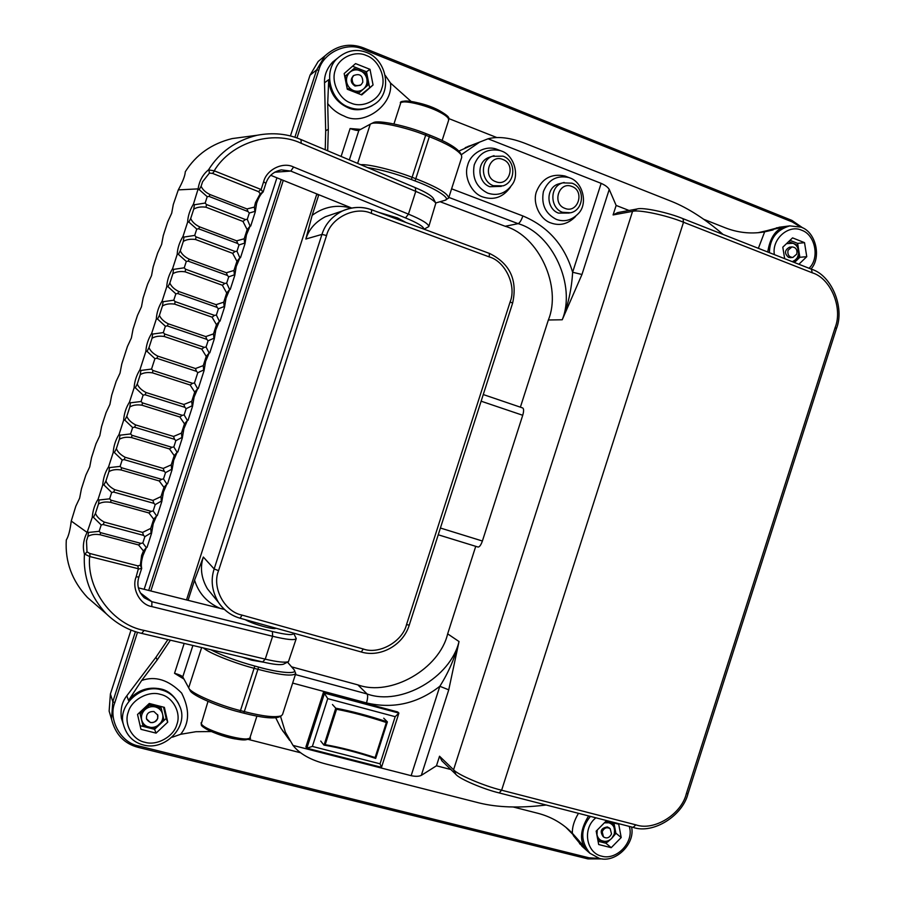 <?xml version="1.0" encoding="UTF-8"?>
<svg xmlns="http://www.w3.org/2000/svg" width="905" height="905" viewBox="0 0 905 905"><rect width="100%" height="100%" fill="white"/><g stroke="black" fill="none" stroke-linecap="round" stroke-linejoin="round"><path stroke-width="1.36" d="M800.224 226.827L792.271 221.951L363.437 49.402C347.407 41.313 322.893 52.66 318.786 70.296L296.953 137.99M283.276 180.378L150.83 590.976M137.503 632.29L114.822 702.619C107.808 719.441 121.078 743.175 138.884 746.014L589.031 857.804L599.382 858.404M602.198 858.902L587.877 858.89L138.137 747.349C124.223 743.729 115.354 734.328 111.519 719.158L112.82 701.703L135.422 631.633M148.703 590.445L281.251 179.552M294.883 137.288L316.626 69.889L324.963 55.861C336.909 45.25 349.794 42.614 363.595 47.931L791.943 220.424L802.78 227.913M324.16 56.517L318.187 61.461L310.019 75.217L290.415 135.999M276.919 177.81L144.167 589.313M131.033 630.038L110.399 693.988L109.132 711.092L111.439 718.853M157.606 714.645L157.719 718.525C154.144 723.74 150.445 723.989 146.655 719.294M602.198 831.718C604.201 827.804 606.859 826.797 610.185 828.697L611.52 833.935C609.495 837.872 606.814 838.867 603.477 836.91L602.198 831.718M788.017 250.312L791.898 246.929C795.834 247.212 797.475 249.588 796.807 254.045L792.871 257.439C788.979 257.111 787.361 254.735 788.017 250.312M352.135 77.921L353.697 75.545C359.805 73.215 362.826 75.466 362.781 82.276L361.106 84.753C355.043 86.937 352.056 84.651 352.135 77.921M153.941 711.534C148.725 711.353 146.237 713.751 146.474 718.74L150.388 722.552C155.705 722.699 158.171 720.256 157.809 715.199L153.941 711.534M161.237 708.242L149.416 705.21L140.23 713.807L142.9 725.425L154.732 728.412L163.873 719.826L161.237 708.242L160.728 707.077L148.94 704.045L146.203 706.364M149.416 705.21L148.94 704.045M142.379 709.939L139.777 712.608L142.9 725.425M140.23 713.807L139.777 712.608M159.404 724.339C162.289 721.443 163.364 718.084 162.651 714.26C161.644 710.516 159.235 708.083 155.422 706.941C151.52 706.092 148.013 707.02 144.913 709.724C142.017 712.631 140.931 716.013 141.655 719.837C142.673 723.593 145.094 726.036 148.918 727.145C152.821 727.982 156.316 727.043 159.404 724.339M353.821 75.443C350.02 79.244 350.427 82.774 355.02 86.032L360.303 85.308M347.215 88.826L345.257 76.235L354.16 68.463L344.76 76.506M347.701 88.498L353.561 90.579C357.294 91.891 360.643 91.337 363.629 88.916L358.991 92.944L353.561 90.579C349.918 88.995 347.622 86.213 346.683 82.231C346.038 78.203 347.113 74.866 349.918 72.196C352.916 69.787 356.287 69.233 360.009 70.556C363.652 72.162 365.925 74.957 366.853 78.916L367.837 85.172L363.629 88.916C366.423 86.258 367.498 82.932 366.853 78.916L365.439 72.954L354.16 68.463M358.12 93.498L358.991 92.944M789.714 247.144L789.613 247.156C784.533 250.029 784.183 253.434 788.538 257.371L790.585 257.642M793.153 262.009L799.058 256.138L797.305 245.176L793.04 243.275L786.558 243.615M788.594 241.669L793.04 243.275C796.061 244.622 797.905 247.065 798.606 250.617L798.583 254.181L797.362 257.586L795.687 259.724L792.373 261.703M792.871 257.439L790.45 257.654M609.54 828.233L607.413 826.944C601.033 828.03 599.596 831.22 603.081 836.503M597.538 838.516L596.191 831.118L598.68 844.523L611.214 847.68L621.203 837.532L618.715 824.206L606.203 820.982L596.157 831.152M611.588 822.374L613.318 823.765L605.377 821.819M613.318 823.765L615.264 834.184L611.678 838.415L607.447 842.114L598.069 839.772M597.232 830.066L596.983 834.682C597.753 838.053 599.721 840.213 602.877 841.152C606.112 841.831 609.054 840.915 611.678 838.415L614.28 834.116L614.619 829.24C613.861 825.88 611.904 823.72 608.748 822.769L604.37 822.837M769.408 252.676C769.759 238.716 776.558 229.78 789.805 225.877L801.083 227.155C815.891 231.929 821.683 257.359 810.993 269.034M631.577 826.978C635.491 843.901 615.423 863.37 599.359 858.393L589.924 853.268C580.252 841.141 580.41 828.856 590.411 816.389M809.036 268.265C819.885 258.31 815.36 234.814 801.751 230.266C788.662 224.044 771.524 239.124 774.386 254.633M595.909 817.803C581.994 828.46 586.293 853.132 601.735 856.175C616.701 860.644 634.597 841.831 629.224 826.378M588.601 815.925C579.981 829.976 579.223 841.198 586.327 849.58L578.148 839.783L565.761 827.204M573.284 835.507L582.763 846.944M780.314 227.098L766.659 230.741L785.427 226.703C775.97 228.886 770.076 237.325 767.745 252.02M758.107 232.698L766.659 230.741M758.367 248.332L764.668 231.827L763.141 232.087C750.302 234.056 737.677 232.63 725.267 227.811L703.83 219.338M513.214 807L537.921 813.301C549.969 816.434 560.5 822.159 569.517 830.462L572.356 833.256C572.118 827.204 574.155 820.552 578.476 813.324M578.148 839.783L572.356 833.256M764.668 231.827L773.13 229.915M798.866 264.26L806.762 256.681L804.522 242.653L792.554 237.879L782.802 247.189L784.669 258.672M794.42 262.507L799.862 257.292L797.633 243.388L804.522 242.653M797.633 243.388L789.986 240.345M799.862 257.292L806.762 256.681M615.23 833.81L615.864 833.177L621.203 837.532M615.864 833.177L613.952 822.973M598.058 841.254L605.954 843.245L611.214 847.68M605.954 843.245L607.119 842.057M385.259 75.42L390.474 83C393.551 105.082 363.561 126.677 344.16 116.066C337.622 113.476 332.135 109.324 327.701 103.577L328.311 129.234L327.678 150.784M242.235 657.143L251.816 660.22L263.955 662.268M414.943 187.505L399.433 180.977M161.203 689.825C169.789 692.031 176.011 697.608 179.891 706.567C189.032 726.715 164.823 751.173 143.42 744.985C133.126 742.326 126.429 735.414 123.329 724.226C117.605 705.029 141.7 683.603 161.203 689.825M366.627 52.49C387.102 59.775 392.849 92.796 374.693 104.052C366.186 109.562 357.611 110.625 348.979 107.254C329.929 101.055 322.666 70.341 337.723 58.067C346.773 50.386 356.412 48.531 366.627 52.49M144.958 742.281C156.837 746.071 173.828 736.534 176.86 724.475C181.475 712.812 172.731 696.737 160.4 694.373C148.59 690.436 131.349 699.904 128.272 712.111C123.6 723.909 132.594 740.064 144.958 742.281M350.993 103.068C362.339 108.362 378.743 100.512 381.786 88.441C386.333 76.959 378.12 59.379 366.333 55.499C355.043 50.08 338.402 57.83 335.325 70.047C330.721 81.654 339.16 99.346 350.993 103.068M470.792 145.513L467.953 146.44L470.792 145.513M458.959 151.045L474.48 144.099M440.09 201.725L505.16 226.261C538.939 235.888 562.005 286.84 548.351 319.985L520.386 407.171M475.736 546.337L447.658 633.862L459.027 641.543L448.744 689.836L421.311 775.37C418.891 776.501 415.497 776.603 411.153 775.676L439.83 686.284C448.688 672.268 455.091 657.358 459.027 641.543C450.611 677.46 400.983 706.251 367.091 693.965C367.984 695.459 367.781 698.445 366.491 702.925L292.654 683.083M440.407 528.022L482.399 541.009C480.974 545.002 479.537 547.016 478.078 547.05L438.246 534.787L478.078 547.05M482.399 541.009L522.728 415.271L481.132 401.198M522.604 407.94L522.739 407.974C523.882 408.834 523.882 411.277 522.728 415.271M291.625 666.861L357.837 684.87C390.949 696.907 439.445 668.897 447.658 633.862M282.473 730.584L284.317 732.914L282.473 730.584M286.568 736.059L280.878 728.095L275.776 717.835M337.192 58.486L332.61 62.106C326.852 68.542 324.148 75.443 324.522 82.808L325.687 130.806L328.311 129.234M318.085 194.439L316.467 195.107L316.841 193.942M325.234 149.766L325.687 130.806M316.467 195.107L186.509 599.925M170.378 640.174L157.221 659.903L155.943 657.268L167.889 639.586M155.943 657.268L126.824 695.775C122.017 701.816 120.218 709.328 121.417 718.299L123.284 724.079M360.71 164.687C369.025 163.975 394.919 170.536 412.522 177.459L416.21 178.862C437.511 187.233 448.314 193.636 448.62 198.093L461.72 157.357L461.505 155.253C457.613 149.8 447.013 143.669 429.739 136.825L426.063 135.388C405.576 127.005 375.745 120.727 370.96 123.815L358.776 130.388C357.147 130.671 354.251 130.06 350.111 128.544L360.654 129.37M496.755 137.526L448.801 118.578M410.994 101.349L390.474 83M318.798 194.733L312.146 215.367C323.922 206.668 336.965 204.247 351.287 208.093M435.712 202.969L444.943 200.31C451.742 198.919 435.905 188.534 415.078 180.955L411.39 179.552C395.338 173.511 380.767 169.529 367.69 167.629M372.713 122.956L373.369 122.661C377.985 119.686 406.537 125.682 426.142 133.725L429.818 135.15C446.357 141.7 456.505 147.606 460.26 152.843L461.505 155.253M327.701 103.577L328.719 79.674C329.793 93 336.264 102.367 348.154 107.774C354.964 110.93 362.928 110.274 372.023 105.783M183.953 679.067L174.541 673.297C178.873 674.519 181.611 675.684 182.731 676.804L188.907 688.253C190.627 693.106 218.965 705.38 240.9 710.719L244.735 711.715C263.14 716.409 275.369 717.756 281.41 715.776L282.564 714.43L295.743 673.467C293.016 676.521 280.55 675.175 258.332 669.428L254.52 668.399C234.87 663.342 208.399 652.878 203.546 648.003M220.141 608.364C207.222 602.753 198.693 593.352 194.564 580.162L188.07 600.32M157.221 659.903L141.678 680.47C155.332 675.707 168.647 679.893 181.622 693.049C189.88 709.441 189.564 723.186 180.672 734.283L195.91 731.715L211.261 731.557M248.004 739.351L300.539 752.756M194.564 580.162L203.331 557.05L214.157 568.951L321.965 234.395L305.845 239.033L312.146 215.367M178.59 703.604C173.76 695.232 167.832 690.357 160.807 688.976C147.968 686.386 137.209 690.221 128.51 700.47L141.678 680.47M180.672 734.283L172.403 737.19M281.41 715.776L278.978 717.009C273.163 718.932 261.432 717.654 243.807 713.163L239.972 712.167C218.987 707.065 191.86 695.3 190.186 690.617L188.67 687.857L201.645 647.561M210.786 649.711C222.449 655.763 237.121 661.216 254.814 666.057L258.626 667.087C279.656 673.037 298.469 674.417 294.114 669.779L287.496 662.143M294.114 669.779L295.743 673.467M448.62 198.093L444.943 200.31M164.382 707.359L149.28 703.479L137.537 714.464L140.954 729.317L156.079 733.129L167.742 722.156L164.382 707.359M361.751 94.923L373.064 84.98L369.998 69.346L355.563 63.599L344.172 73.554L347.294 89.244L361.751 94.923M140.117 725.686L154.574 729.328L166.135 718.468L167.742 722.156M166.135 718.468L163.556 707.144M154.574 729.328L156.079 733.129M361.106 94.674L373.064 84.98M369.545 87.253L366.491 71.767L369.998 69.346M366.491 71.767L352.554 66.223M439.536 756.218L453.575 769.759C457.478 774.646 484.028 786.015 501.63 790.212L635.864 824.84C654.066 831.333 681.442 814.274 686.341 793.685L835.157 327.474C843.053 307.96 830.688 278.186 812.204 272.778L683.513 222.245C666.849 215.311 638.67 209.349 632.561 211.363L613.092 214.938L617.629 212.607L637.233 208.953C642.776 207.121 668.094 212.449 683.049 218.693L811.434 269.204C831.548 275.097 844.987 307.508 836.401 328.707L688.06 793.481C682.732 815.869 652.958 834.433 633.138 827.385L499.153 792.916C483.349 789.16 459.525 778.933 455.973 774.476L441.866 760.811L439.536 756.218L436.47 765.788L450.871 769.522M421.311 775.37L436.47 765.788M280.505 716.24L285.392 732.213L293.028 745.415C299.634 753.854 310.664 760.076 326.128 764.058L479.311 802.984C497.388 807.407 518.984 808.165 544.109 805.258L546.156 805.009M293.028 745.415L411.153 775.676M629.054 210.48L616.147 205.435L613.092 214.938M616.147 205.435L609.235 189.428L581.96 274.486L562.231 319.77C568.227 304.623 571.689 288.786 572.627 272.258L601.146 183.364C605.207 185.152 607.9 187.177 609.235 189.428M601.146 183.364L488.055 138.793L479.605 142.119L461.256 154.755M723.061 234.429C705.131 219.044 688.105 208.082 671.963 201.566L525.488 143.522C510.669 137.707 498.191 136.135 488.055 138.793M581.96 274.486L572.627 272.258C564.63 245.266 548.045 226.499 522.886 215.956L451.606 188.817M366.491 702.925C393.121 709.147 417.567 703.592 439.83 686.284L448.744 689.836M142.832 542.955L144.868 536.654L143.533 535.375L103.136 524.527L101.202 524.945L99.131 531.337L100.5 532.638L140.942 543.385L142.832 542.955L146.339 547.695L143.454 550.964L138.544 544.934L100.184 534.765C95.161 533.927 91.066 534.493 87.887 536.439L86.495 540.919L86.993 551.824L89.753 553.464L137.82 565.863L140.343 565.218L141.633 555.353L143.454 550.964M146.339 547.695L142.99 555.455C141.338 560.908 140.909 565.195 141.7 568.329L138.906 576.983C136.519 584.8 138.307 591.734 144.257 597.775L151.904 601.712L272.416 631.52C286.659 634.937 293.718 635.48 293.593 633.138M153.171 510.94L155.196 504.639L153.873 503.338L113.611 492.06L111.688 492.467L109.629 498.847L110.998 500.182L151.282 511.348L153.171 510.94L156.61 515.884L153.714 519.176L148.873 512.931L110.67 502.365C105.715 501.551 101.654 502.094 98.487 503.995L95.455 513.384C96.892 516.846 99.844 519.742 104.301 522.095L142.583 532.412L150.739 528.396L153.714 519.176M156.61 515.884L153.228 523.746L151.554 533.35L147.029 547.367M163.5 478.926L165.525 472.636L164.201 471.313L124.098 459.616L122.175 460.012L120.105 466.392L121.474 467.727L161.622 479.322L163.5 478.926L166.871 484.085L163.963 487.388L159.19 480.94L121.134 469.978C116.179 469.175 112.118 469.729 108.939 471.641L105.908 481.03C107.356 484.469 110.308 487.365 114.765 489.696L152.911 500.408L160.988 496.607L163.963 487.388M166.871 484.085L163.454 492.037L161.803 501.574L157.289 515.579M173.828 446.934L175.853 440.644L174.529 439.31L134.573 427.183L132.65 427.556L130.591 433.936L131.949 435.294L171.95 447.308L173.828 446.934L177.12 452.296L174.224 455.622L169.518 448.959L131.587 437.59C126.632 436.81 122.56 437.375 119.392 439.287L116.349 448.676C117.808 452.115 120.761 454.989 125.218 457.308L163.228 468.428L171.249 464.842L174.224 455.622M177.12 452.296L173.681 460.351L172.052 469.797L167.538 483.813M184.145 414.954L186.17 408.664L184.858 407.307L145.038 394.761L143.126 395.112L141.067 401.492L142.424 402.872L182.278 415.305L184.145 414.954L187.38 420.52L184.473 423.857L179.835 416.99L142.04 405.225C137.085 404.456 133.012 405.033 129.834 406.956L126.802 416.334C128.25 419.762 131.214 422.624 135.682 424.931L173.556 436.448L181.498 433.076L184.473 423.857M187.38 420.52L183.907 428.665L182.301 438.043L177.787 452.048M194.462 382.973L197.776 372.702L196.476 371.322L156.814 358.301L154.913 358.64L151.542 369.059L152.888 370.462L192.595 383.313L194.462 382.973L197.629 388.754L194.711 392.114L190.152 385.021L152.493 372.86C147.526 372.113 143.454 372.702 140.275 374.625L137.243 384.014C138.691 387.431 141.655 390.281 146.135 392.566L183.862 404.478L191.736 401.322L194.711 392.114M197.629 388.754L194.123 396.99L192.55 406.288L188.036 420.293M206.069 347.022L208.093 340.744L206.793 339.352L167.278 325.913L165.377 326.219L163.319 332.599L164.665 334.002L204.213 347.339L206.069 347.022L209.157 353.029L206.238 356.412L201.747 349.092L164.246 336.479C159.269 335.744 155.196 336.343 152.017 338.278L148.986 347.656C150.445 351.061 153.409 353.9 157.889 356.163L195.469 368.539L203.263 365.62L206.238 356.412M209.157 353.029L205.616 361.378L204.066 370.586L198.274 388.55M216.374 315.076L218.399 308.797L217.098 307.383L177.742 293.525L175.842 293.82L173.783 300.189L175.118 301.614L214.53 315.381L216.374 315.076L219.395 321.286L216.465 324.68L212.053 317.157L174.688 304.137C169.71 303.424 165.626 304.035 162.448 305.981L159.416 315.347C160.875 318.752 163.85 321.569 168.33 323.82L205.774 336.592L213.501 333.888L216.465 324.68M219.395 321.286L215.831 329.737L214.304 338.866L209.79 352.848M226.68 283.141L228.705 276.862L227.415 275.437L188.195 261.149L186.306 261.432L184.247 267.801L185.582 269.238L224.836 283.423L226.68 283.141L229.632 289.555L226.703 292.971L222.347 285.233L185.129 271.817C180.14 271.115 176.068 271.749 172.878 273.695L169.846 283.061C171.317 286.455 174.28 289.261 178.771 291.501L216.08 304.668L223.727 302.18L226.703 292.971M229.632 289.555L226.035 298.096L224.542 307.146L220.028 321.139M236.986 251.217L239.011 244.938L237.721 243.502L198.648 228.795L196.758 229.055L194.711 235.413L196.034 236.884L235.142 251.477L236.986 251.217L239.87 257.834L236.929 261.274L232.653 253.321L195.559 239.508C190.57 238.83 186.487 239.463 183.308 241.42L180.276 250.787C181.735 254.158 184.722 256.963 189.213 259.181L226.386 272.744L233.965 270.471L236.929 261.274M239.87 257.834L236.239 266.477L234.768 275.448L230.255 289.43M247.28 219.304L249.305 213.026L248.027 211.566L209.078 196.43L207.211 196.679L205.164 203.048L206.476 204.53L245.447 219.553L247.28 219.304L250.097 226.126L247.156 229.587L242.947 221.42L205.989 207.211C201.001 206.544 196.917 207.188 193.727 209.157L190.695 218.512C192.165 221.883 195.141 224.678 199.643 226.872L236.68 240.843L244.192 238.784L247.156 229.587M250.097 226.126L246.443 234.859L244.995 243.762L240.481 257.733M261.126 189.518L263.627 181.781C266.523 169.54 282.982 161.531 293.582 167.018L408.449 214.134C421.911 219.734 428.687 223.886 428.778 226.601L435.825 203.195C433.597 200.005 426.911 196.057 415.768 191.374L301.229 143.318C272.993 129.596 231.013 142.289 214.202 170.807L261.126 189.518L262.846 192.086L260.221 193.704L258.57 191.656L212.505 173.375L209.394 173.104L202.584 181.735L201.102 186.238C202.562 189.609 205.548 192.38 210.051 194.575L246.975 208.942L254.407 207.098L255.493 202.505L260.221 193.704M262.846 192.086L263.129 191.973C260.64 194.134 258.479 197.89 256.635 203.263L255.21 212.075L250.708 226.046M242.766 137.175L232.132 138.589C211.6 143.68 195.989 154.732 185.287 171.758C185.084 175.728 182.742 181.769 178.296 189.88L173.296 204.519L171.701 213.207L167.685 221.906L163.251 235.628L161.622 244.395L157.628 253.027L153.194 266.749L151.542 275.584L147.572 284.147L143.137 297.881L141.463 306.795L137.515 315.291L133.069 329.024L131.372 338.006L127.447 346.434L121.745 364.07L120.026 373.143L116.123 381.491L111.677 395.236L109.935 404.377L106.043 412.657L101.598 426.402L99.833 435.633L95.964 443.835L91.529 457.591L89.731 466.89L85.885 475.035L81.439 488.791L79.629 498.157L75.805 506.234L71.246 521.054C70.138 530.183 68.486 536.484 66.303 539.968C64.945 561.666 72.004 580.852 87.491 597.526L95.104 604.11M378.381 212.268L397.521 217.913L406.04 222.517M275.935 628.217C275.143 628.952 271.772 628.59 265.81 627.131C256.545 624.688 249.656 622.188 245.153 619.631M151.814 606.588C139.981 604.778 131.338 588.51 136.146 576.836L138.375 568.747L89.64 556.507C86.541 589.641 113.159 624.857 144.133 630.412L265.244 659.145C277.281 661.985 285.03 662.822 288.469 661.646L296.252 638.579C294.691 640.469 286.806 639.699 272.609 636.272L151.814 606.588L151.904 601.712L140.241 592.82M288.469 661.646L283.582 664.146C280.437 665.232 273.457 664.496 262.631 661.951L141.689 633.398C128.702 630.468 116.915 623.941 106.315 613.805C90.296 596.531 83 576.609 84.425 554.007C82.412 547.152 83.305 539.957 87.106 532.434L92.265 517.355C92.83 510.409 94.776 504.368 98.113 499.232L102.729 484.944C103.261 478.112 105.206 472.071 108.577 466.844L113.193 452.557C113.691 445.826 115.636 439.785 119.041 434.457L123.646 420.18C124.121 413.551 126.067 407.51 129.494 402.08L134.11 387.815C134.54 381.277 136.485 375.247 139.947 369.726L145.863 351.411C146.259 344.997 148.205 338.968 151.701 333.334L156.305 319.069C156.678 312.757 158.624 306.738 162.153 301.003L166.758 286.749C167.086 280.527 169.031 274.509 172.595 268.672L177.188 254.429C177.493 248.321 179.439 242.291 183.025 236.363L187.629 222.121C187.901 216.114 189.835 210.096 193.466 204.066L198.116 188.885C199.372 180.728 202.833 174.394 208.489 169.88C219.61 152.097 235.809 140.558 257.099 135.264C272.925 132.322 287.552 133.748 300.969 139.551L415.259 187.64C425.271 191.871 431.289 195.435 433.314 198.353L435.825 203.195M224.417 609.438L138.363 587.854M423.857 229.112C423.857 226.714 417.737 222.981 405.519 217.924L290.799 171.079L281.353 169.869C273.491 171.565 268.344 176.068 265.912 183.353L263.129 191.973M270.719 175.299L351.694 208.026M428.778 226.601L424.072 229.191M293.582 633.138L296.252 638.579M141.7 568.329L138.657 569.064M89.64 556.507L84.425 554.007M208.489 169.88L214.202 170.807M151.554 533.35L151.112 532.909L144.868 536.654M161.803 501.574L161.373 501.11L155.196 504.639M172.052 469.797L171.633 469.31L165.525 472.636M182.301 438.043L181.894 437.522L175.853 440.644M192.55 406.288L192.143 405.757L186.17 408.664M204.066 370.586L203.67 370.021L197.776 372.702M214.304 338.866L213.919 338.278L208.093 340.744M224.542 307.146L224.157 306.535L218.399 308.797M234.768 275.448L234.395 274.815L228.705 276.862M244.995 243.762L244.622 243.106L239.011 244.938M255.21 212.075L254.859 211.397L249.305 213.026M193.466 204.066L194.417 204.756L205.164 203.048M207.211 196.679L199.213 189.643L198.105 189.677M183.025 236.363L183.987 237.065L194.711 235.413M196.758 229.055L188.84 222.042L187.629 222.121M172.595 268.672L173.545 269.385L184.247 267.801M186.306 261.432L178.398 254.362L177.188 254.429M162.153 301.003L163.104 301.716L173.783 300.189M175.842 293.82L167.957 286.681L166.758 286.749M151.701 333.334L152.651 334.058L163.319 332.599M165.377 326.219L157.515 319.024L156.305 319.069M139.947 369.726L140.897 370.45L151.542 369.059M154.913 358.64L147.062 351.366L145.863 351.411M129.494 402.08L130.444 402.815L141.067 401.492M143.126 395.112L135.298 387.77L134.11 387.815M119.041 434.457L119.98 435.203L130.591 433.936M132.65 427.556L124.845 420.146L123.646 420.18M108.577 466.844L109.516 467.591L120.105 466.392M122.175 460.012L114.381 452.534L113.193 452.557M98.113 499.232L99.052 499.99L109.629 498.847M111.688 492.467L103.917 484.933L102.729 484.944M87.627 531.699L88.498 532.445L99.131 531.337M101.202 524.945L93.453 517.343L92.265 517.355M258.57 191.656L260.719 189.609M212.505 173.375L214.417 171.192M254.859 211.397L254.407 207.098M209.394 173.104L208.987 170.411M248.027 211.566L246.975 208.942M201.102 186.238L199.213 189.643M209.078 196.43L210.051 194.575M242.947 221.42L245.447 219.553M205.989 207.211L206.476 204.53M244.622 243.106L244.192 238.784M193.727 209.157L194.417 204.756M237.721 243.502L236.68 240.843M190.695 218.512L188.84 222.042M198.648 228.795L199.643 226.872M232.653 253.321L235.142 251.477M195.559 239.508L196.034 236.884M234.395 274.815L233.965 270.471M183.308 241.42L183.987 237.065M227.415 275.437L226.386 272.744M180.276 250.787L178.398 254.362M188.195 261.149L189.213 259.181M222.347 285.233L224.836 283.423M185.129 271.817L185.582 269.238M224.157 306.535L223.727 302.18M172.878 273.695L173.545 269.385M217.098 307.383L216.08 304.668M169.846 283.061L167.957 286.681M177.742 293.525L178.771 291.501M212.053 317.157L214.53 315.381M174.688 304.137L175.118 301.614M213.919 338.278L213.501 333.888M162.448 305.981L163.104 301.716M206.793 339.352L205.774 336.592M159.416 315.347L157.515 319.024M167.278 325.913L168.33 323.82M201.747 349.092L204.213 347.339M164.246 336.479L164.665 334.002M203.67 370.021L203.263 365.62M152.017 338.278L152.651 334.058M196.476 371.322L195.469 368.539M148.986 347.656L147.062 351.366M156.814 358.301L157.889 356.163M190.152 385.021L192.595 383.313M152.493 372.86L152.888 370.462M192.143 405.757L191.736 401.322M140.275 374.625L140.897 370.45M184.858 407.307L183.862 404.478M137.243 384.014L135.298 387.77M145.038 394.761L146.135 392.566M179.835 416.99L182.278 415.305M142.04 405.225L142.424 402.872M181.894 437.522L181.498 433.076M129.834 406.956L130.444 402.815M174.529 439.31L173.556 436.448M126.802 416.334L124.845 420.146M134.573 427.183L135.682 424.931M169.518 448.959L171.95 447.308M131.587 437.59L131.949 435.294M171.633 469.31L171.249 464.842M119.392 439.287L119.98 435.203M164.201 471.313L163.228 468.428M116.349 448.676L114.381 452.534M124.098 459.616L125.218 457.308M159.19 480.94L161.622 479.322M121.134 469.978L121.474 467.727M161.373 501.11L160.988 496.607M108.939 471.641L109.516 467.591M153.873 503.338L152.911 500.408M105.908 481.03L103.917 484.933M113.611 492.06L114.765 489.696M148.873 512.931L151.282 511.348M110.67 502.365L110.998 500.182M151.112 532.909L150.739 528.396M98.487 503.995L99.052 499.99M143.533 535.375L142.583 532.412M95.455 513.384L93.453 517.343M103.136 524.527L104.301 522.095M87.887 536.439L88.498 532.445M100.5 532.638L100.184 534.765M86.993 551.824L85.183 553.826M140.942 543.385L138.544 544.934M89.753 553.464L90.036 556.315M137.82 565.863L138.375 568.747M141.531 568.057L140.343 565.218M312.383 746.421L306.852 748.186L305.901 746.897L323.538 692.02L397.68 711.941L398.901 713.095L381.503 767.316L306.852 748.186L324.544 693.14L398.901 713.095L395.18 716.681L327.734 698.637L312.383 746.421L380.055 763.809L395.18 716.681M327.734 698.637L323.538 692.02M380.055 763.809L381.503 767.316M387.351 721.952L375.654 758.413C357.147 752.259 339.941 747.824 324.047 745.098L335.766 708.185C351.638 711.194 368.844 715.776 387.397 721.918L383.731 718.197M320.732 741.059L323.82 744.985M375.688 758.401L387.397 721.907L386.367 722.507C368.493 716.624 351.898 712.212 336.558 709.271L335.766 708.185M332.463 704.531L335.665 708.106M324.194 745.109C340.065 747.847 357.215 752.27 375.62 758.39L375.111 757.564L386.367 722.507M324.047 745.098L325.178 744.679C340.597 747.36 357.249 751.659 375.111 757.564M487.738 193.138C476.415 187.335 471.912 177.912 474.243 164.846C479.073 152.866 487.716 148.103 500.182 150.581L501.28 150.977C513.474 154.665 519.708 174.337 512.445 184.224C505.952 193.365 497.705 196.328 487.738 193.138M510.499 187.03C503.203 197.222 493.972 200.537 482.818 196.973C471.652 193.546 463.518 176.848 467.659 165.264C470.306 153.488 485.566 144.811 496.766 149.257L499.006 150.128M501.268 186.362L489.797 186.724C477.738 182.561 476.098 162.119 488.666 157.527L490.533 156.882M556.417 219.417C545.387 213.727 541.054 204.44 543.419 191.543C548.272 179.699 556.756 175.027 568.86 177.538L569.754 177.866C583.046 182.154 588.182 204.055 578.295 213.637C571.689 220.334 564.392 222.257 556.417 219.417M575.557 216.499C568.148 224.01 559.969 226.171 551.009 222.992C540.115 219.666 532.276 203.161 536.416 191.736C541.857 178.443 551.383 173.217 564.969 176.023L566.779 176.724M569.222 213.048L558.442 213.094C546.122 208.84 545.387 187.471 558.77 183.873L560.24 183.5M110.399 693.988L112.82 701.703L114.822 702.619M318.786 70.296L316.626 69.889L310.019 75.217M792.271 221.951L791.943 220.424M363.437 49.402L363.595 47.931M587.877 858.89L589.031 857.804M138.137 747.349L138.884 746.014M439.853 112.22C426.266 104.89 400.666 99.052 400.587 103.374C397.612 98.758 423.121 101.484 439.626 110.761C452.998 118.589 447.523 118.306 448.688 120.094C448.971 118.057 446.029 115.433 439.853 112.22M402.68 102.174C403.517 98.521 427.058 104.007 439.389 110.693M208.003 701.386L201.306 723.729C203.942 730.573 249.712 743.571 250.097 737.304L256.907 716.138M248.015 738.627C245.9 743.865 204.722 731.828 202.324 725.618M785.427 226.703L776.377 227.868M586.327 849.58L579.528 843.596M341.117 156.441L350.111 128.544M358.878 130.343L349.341 159.914M357.633 163.398L370.292 124.121M328.719 79.674L324.522 82.808M174.541 673.297L184.168 643.432M242.008 615.095L240.176 618.206C231.578 615.943 224.338 610.671 218.456 602.379C211.928 591.169 210.503 580.026 214.157 568.951L218.569 570.659C211.566 587.492 224.508 611.791 242.008 615.095L363.244 648.987C379.048 654.892 402.555 641.566 406.515 624.631L510.137 301.897C516.744 285.889 505.431 261.364 489.209 256.896L371.367 213.365C355.28 205.786 330.687 217.834 326.558 235.526L218.569 570.659M203.331 557.05C199.858 567.571 201.238 578.171 207.449 588.861L218.456 602.379C223.795 610.298 231.058 615.592 240.266 618.273L361.152 651.951M128.51 700.47L126.824 695.775M192.878 645.491L182.765 676.872M326.558 235.526L321.965 234.395C325.121 224.248 331.965 216.419 342.497 210.922C352.826 206.679 362.543 206.317 371.672 209.836L371.367 213.365M489.22 253.343L371.808 209.836C361.864 206.317 352.09 206.679 342.497 210.922L325.404 216.714C315.359 221.951 308.843 229.395 305.845 239.033M243.807 713.163L258.626 667.087M254.814 666.057L239.972 712.167M426.142 133.725L411.39 179.552M415.078 180.955L429.818 135.15M363.244 648.987L361.287 652.019C380.654 657.833 403.313 644.948 409.241 625.117L512.603 303.152L510.137 301.897M406.515 624.631L409.241 625.106M512.615 303.141C517.739 280.109 510.001 263.525 489.39 253.366L489.209 256.896M637.233 208.953L632.561 211.363L453.575 769.759L455.973 774.476M683.049 218.693L683.513 222.245L501.63 790.212L499.153 792.916M635.864 824.84L633.138 827.385M686.341 793.685L688.06 793.481M835.157 327.474L836.401 328.707M812.204 272.778L811.434 269.204M505.16 226.261L518.135 223.659L448.846 197.414M548.351 319.985L562.231 319.77C576.225 285.799 552.684 233.547 518.135 223.659C519.742 222.901 521.325 220.334 522.886 215.956M357.837 684.87L367.091 693.965L295.392 674.564M262.631 661.951L265.244 659.145L272.609 636.272L272.416 631.52M405.519 217.924L408.449 214.134L415.768 191.374L415.259 187.64M198.116 188.885L178.296 189.88M71.246 521.054L87.106 532.434M293.582 167.018L290.799 171.079L274.634 172.222M265.912 183.353L263.627 181.781M136.146 576.836L138.906 576.983M141.689 633.398L144.133 630.412M301.229 143.318L300.969 139.551M336.558 709.271L325.178 744.679M488.666 157.527L492.196 156.305L503.056 156.169C516.008 160.57 516.088 181.928 503.022 185.864L493.327 185.706C481.189 181.52 479.548 160.932 492.196 156.305L494.028 155.671M502.841 159.461C489.458 153.703 482.003 176.905 495.702 181.667C509.063 187.324 516.461 164.28 502.841 159.461M558.77 183.873L562.74 182.855L572.017 183.183C585.252 187.674 584.302 209.926 570.591 212.777L562.401 212.279C550.014 207.992 549.278 186.475 562.74 182.855L564.188 182.482M571.937 186.475C558.939 180.876 551.598 203.738 564.912 208.365C577.876 213.863 585.162 191.147 571.937 186.475M318.187 61.461L324.963 55.861M109.132 711.092L111.519 719.158M610.185 828.697L608.952 827.69M791.898 246.929L789.613 247.156M353.697 75.545L353.029 76.02M393.958 123.94L400.587 103.374M442.138 140.456L448.688 120.094M201.114 722.767L201.34 724.747C200.48 727.156 219.168 736.172 235.051 738.91C247.189 740.041 252.178 739.566 250.04 737.496M274.996 627.957L274.781 628.624M566.213 827.577L569.517 830.462M758.639 232.653L763.141 232.087M789.805 225.877L779.013 227.268M589.924 853.268L581.825 846.118M123.329 724.226L121.417 718.299M337.723 58.067L332.61 62.106M522.739 407.974L483.27 394.546M373.369 122.661L370.96 123.815M188.907 688.253L190.186 690.617M183.251 677.777L182.731 676.804M465.238 147.662L479.605 142.119M280.878 728.095L289.645 740.369M232.132 138.589L257.099 135.264M87.491 597.526L106.315 613.805M500.182 150.581L496.766 149.257M568.86 177.538L564.969 176.023"/></g></svg>
